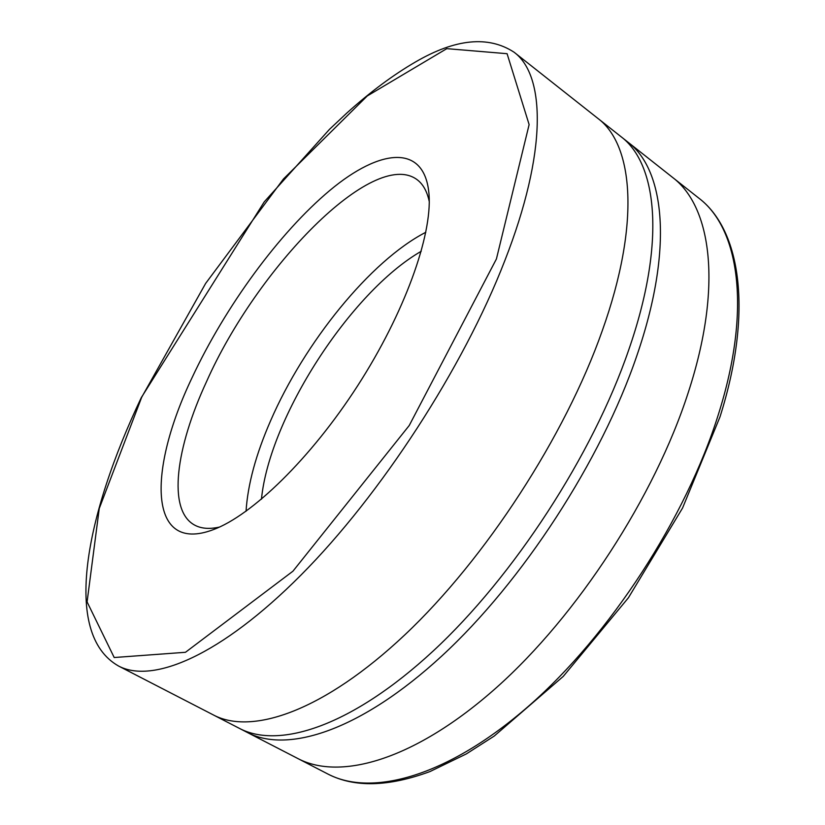 <?xml version="1.0" encoding="UTF-8"?>
<svg xmlns="http://www.w3.org/2000/svg" width="825" height="825" viewBox="0 0 825 825"><rect width="100%" height="100%" fill="white"/><g stroke="black" fill="none" stroke-linecap="round" stroke-linejoin="round"><path stroke-width="1.24" d="M261.453 499.218C269.311 417.893 350.419 292.029 421.235 251.274C350.419 292.029 269.311 417.893 261.453 499.218M636.859 355.657C601.229 460.525 522.493 581.677 441.777 656.019C360.876 730.517 287.657 753.761 247.397 732.497C287.657 753.761 360.876 730.517 441.777 656.019C522.493 581.677 601.229 460.525 636.859 355.657C673.757 248.552 664.744 169.672 627.866 142.096C664.744 169.672 673.757 248.552 636.859 355.657M192.091 377.633C147.613 470.528 148.026 554.153 213.067 529.743C251.893 515.532 310.819 458.442 357.648 385.749C404.498 313.077 432.135 235.826 429.041 194.597C425.071 143.416 380.459 148.149 329.948 190.328C279.118 232.815 225.101 306.869 192.091 377.633M246.046 511.242C247.758 484.502 255.925 454.379 270.548 420.863C304.415 342.633 370.384 260.803 425.813 232.279M429.258 201.547C427.082 191.225 422.905 183.841 416.738 179.407C373.013 148.015 256.792 268.28 206.611 381.47C175.807 447.769 167.362 509.633 194.143 524.824C200.743 528.608 209.179 529.361 219.481 527.072M688.246 392.545C654.741 496.588 577.49 615.398 496.598 687.472C415.511 759.691 340.498 780.997 297.98 758.598L247.397 732.497L297.98 758.598C340.498 780.997 415.511 759.691 496.598 687.472C577.49 615.398 654.741 496.588 688.246 392.545C722.989 286.296 711.408 206.57 672.519 177.375C711.408 206.57 722.989 286.296 688.246 392.545M504.745 260.834C547.48 151.697 545.469 75.353 514.058 52.202C488.317 35.454 455.483 38.703 415.563 61.927C393.226 74.9 370.343 91.915 346.902 112.973L329.423 129.401L264.227 201.877L141.292 397.619C85.8 514.398 61.535 633.662 118.511 666.002C152.584 684.121 220.718 655.71 300.877 575.169C380.851 494.845 463.403 367.62 504.745 260.834M514.058 52.202L620.843 136.548C657.401 163.855 666.002 242.602 628.753 349.831C592.773 454.833 513.81 576.355 433.135 651.059C352.265 725.928 279.335 749.471 239.446 728.393L118.511 666.002M141.673 397.289L99.258 508.478L87.089 601.91L114.201 657.525L185.481 652.286L292.947 571.189L409.221 425.514L496.423 258.957L529.124 124.585L507.086 53.697L446.779 48.654L367.3 95.927L283.48 178.953L205.642 283.418L141.673 397.289M597.908 118.429L698.878 198.186C738.901 228.308 751.946 308.509 718.451 414.222C686.173 517.77 609.788 635.198 528.815 705.952C447.655 776.851 371.632 797.053 327.814 773.994L213.469 714.997C252.151 735.457 324.112 710.892 404.858 634.827C485.409 558.938 565.146 436.208 602.24 330.804C640.633 223.142 633.394 144.88 597.908 118.429L597.877 118.408M672.519 177.375L627.866 142.096L672.519 177.375M327.814 773.994C354.358 787.7 388.42 786.885 429.99 771.55L466.342 753.916L494.206 736.065L563.258 676.387L628.413 597.774L682.574 508.004L720.029 416.78C753.421 311.097 740.52 229.804 698.878 198.186"/></g></svg>
